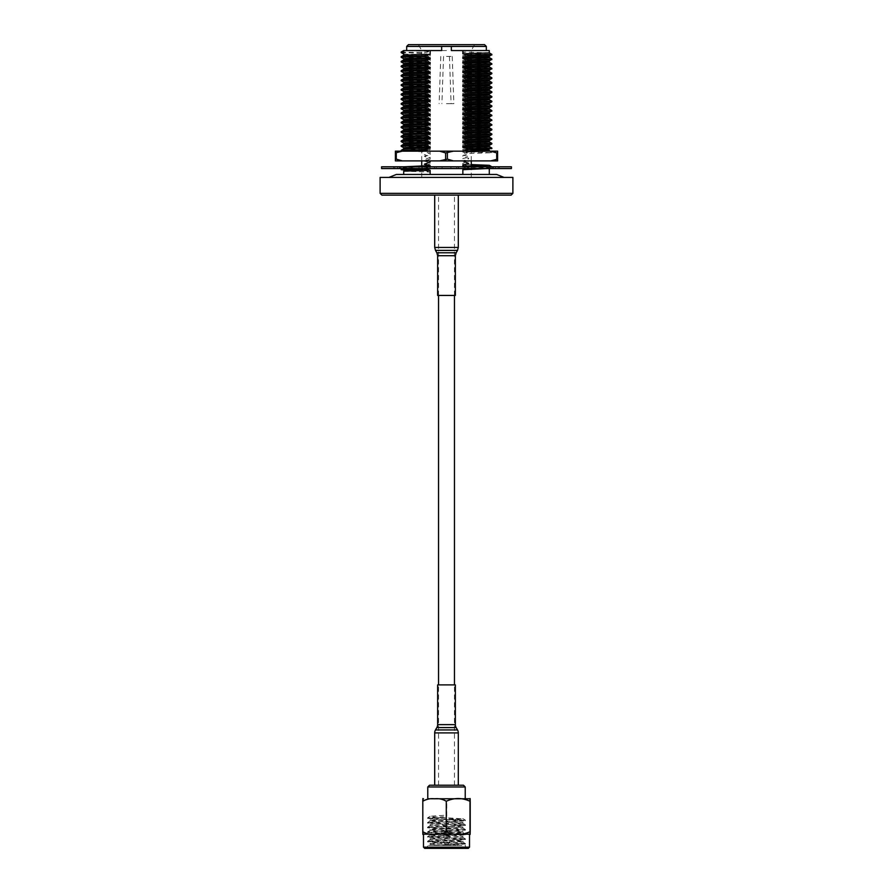 <?xml version="1.0" encoding="UTF-8"?>
<svg xmlns="http://www.w3.org/2000/svg" width="893" height="893" viewBox="0 0 893 893"><rect width="100%" height="100%" fill="white"/><g stroke="black" fill="none" stroke-linecap="round" stroke-linejoin="round"><path stroke-width="0.67" stroke-dasharray="4.46 3.35" d="M484.564 44.65L408.436 44.65M406.672 46.425L486.328 46.425M446.5 50.555L421.719 50.555L446.5 50.555M512.883 177.417L380.117 177.417M496.687 174.47L396.313 174.47M512.883 193.357L380.117 193.357M381.88 195.12L446.5 195.12C435.125 195.12 435.125 195.12 446.5 195.12C457.875 195.12 457.875 195.12 446.5 195.12L511.12 195.12M489.264 146.552L462.842 145.693L468.646 147.245L462.842 149.198L462.842 150.37L471.281 150.549M476.75 150.671L489.264 151.23L486.026 151.542L462.842 152.134L462.842 151.163M462.842 149.198L471.281 149.377L471.281 50.555L474.529 44.65M462.842 150.37L468.646 151.933L491.82 152.714L468.646 153.507L462.842 155.65L462.842 156.811L468.646 158.184L468.646 158.775L462.842 160.896M462.842 152.134L468.646 153.507M471.281 164.602L462.842 164.424L468.646 165.975L491.797 166.745L491.82 167.348L467.173 168.565M491.775 166.801L468.646 167.56L468.646 168.141M465.633 166.801L468.646 167.56M468.646 165.975L468.646 166.567L491.82 167.348M446.5 177.417L388.968 177.417L446.5 177.417M403.714 171.155L430.158 172.036L430.158 174.47L489.286 174.47L462.842 174.47L462.842 167.94L486.897 168.565M462.842 174.47L403.714 174.47M424.354 168.911L424.354 168.319L412.555 168.565M428.595 166.801L403.736 167.627L401.203 169.09L404.629 169.402M421.719 169.849L430.158 168.52L406.974 167.94L403.714 167.65L403.714 166.801M421.719 177.417L421.719 170.451L424.354 170.485L424.354 169.893M424.354 168.319L430.158 166.768M403.714 166.478L430.158 167.359L430.158 168.52M401.18 150.37L404.629 150.671M421.719 151.107L430.158 149.79L403.736 148.885M402.843 151.163L424.354 151.743L424.354 151.163M403.736 147.758L430.158 148.618L430.158 149.79M401.203 146.296L424.354 147.066L424.354 146.474L430.158 145.101L403.736 144.208M430.158 148.618L424.354 147.066M401.18 145.693L424.354 146.474M403.736 143.081L430.158 143.94L430.158 145.101M401.203 141.607L424.354 142.378L430.158 140.424L403.736 139.52M430.158 143.94L424.354 142.378M401.18 141.005L424.354 141.797M401.18 136.328L424.354 137.109L430.158 135.736L403.736 134.843M401.203 136.93L424.354 137.701L424.354 137.109M403.714 133.693L430.158 134.564L430.158 135.736M401.203 132.242L424.354 133.012L430.158 131.059L403.736 130.155M430.158 134.564L424.354 133.012M401.18 131.639L424.354 132.432M403.714 129.005L430.158 129.887L430.158 131.059M401.203 127.565L424.354 128.324L430.158 126.371L403.736 125.466M430.158 129.887L424.354 128.324M401.18 126.951L424.354 127.744M403.714 124.317L430.158 125.199L430.158 126.371M401.203 122.877L424.354 123.647L424.354 123.055L430.158 121.682L403.714 120.801M430.158 125.199L424.354 123.647M401.18 122.274L424.354 123.055M403.736 119.662L430.158 120.522L430.158 121.682M401.203 118.189L424.354 118.959L430.158 117.005L403.714 116.112M430.158 120.522L424.354 118.959M401.18 117.586L424.354 118.378M403.736 114.974L430.158 115.833L430.158 117.005M401.203 113.511L424.354 114.282L424.354 113.69L430.158 112.317L403.736 111.424M430.158 115.833L424.354 114.282M401.18 112.909L424.354 113.69M403.736 110.285L430.158 111.145L430.158 112.317M401.203 108.823L424.354 109.593L430.158 107.64L403.736 106.736M430.158 111.145L424.354 109.593M401.18 108.22L424.354 109.013M403.736 105.608L430.158 106.468L430.158 107.64M401.203 104.146L424.354 104.905L430.158 102.952L403.736 102.048M430.158 106.468L424.354 104.905M401.18 103.532L424.354 104.325M403.736 100.92L430.158 101.78L430.158 102.952M401.203 99.458L424.354 100.228L424.354 99.636L430.158 98.263L403.736 97.37M430.158 101.78L424.354 100.228M401.18 98.855L424.354 99.636M403.736 96.243L430.158 97.091L430.158 98.263M401.203 94.77L424.354 95.54L430.158 93.586L403.736 92.682M430.158 97.091L424.354 95.54M401.18 94.167L424.354 94.959M403.736 91.555L430.158 92.414L430.158 93.586M401.203 90.093L424.354 90.863L424.354 90.271L430.158 88.898L403.736 88.005M430.158 92.414L424.354 90.863M401.18 89.49L424.354 90.271M403.736 86.867L430.158 87.726L430.158 88.898M401.203 85.404L424.354 86.174L430.158 84.221L403.736 83.317M430.158 87.726L424.354 86.174M401.18 84.802L424.354 85.594M403.736 82.189L430.158 83.049L430.158 84.221M401.203 80.727L424.354 81.486L430.158 79.533L403.736 78.629M430.158 83.049L424.354 81.486M401.18 80.113L424.354 80.906M403.736 77.501L430.158 78.361L430.158 79.533M401.203 76.039L424.354 76.809L424.354 76.218L430.158 74.845L403.736 73.952M430.158 78.361L424.354 76.809M401.18 75.436L424.354 76.218M403.714 72.802L430.158 73.672L430.158 74.845M401.203 71.351L424.354 72.121L430.158 70.167L403.736 69.263M430.158 73.672L424.354 72.121M401.18 70.748L424.354 71.54M403.714 68.114L430.158 68.995L430.158 70.167M401.203 66.674L424.354 67.444L424.354 66.852L430.158 65.479L403.736 64.586M430.158 68.995L424.354 67.444M401.18 66.071L424.354 66.852M403.736 63.448L430.158 64.307L430.158 65.479M401.203 61.985L424.354 62.756L430.158 60.802L403.714 59.909M430.158 64.307L424.354 62.756M401.18 61.383L424.354 62.175M403.736 58.771L430.158 59.63L430.158 60.802M401.203 57.308L424.354 58.067L430.158 56.114L403.714 55.221M430.158 59.63L424.354 58.067M401.18 56.694L424.354 57.487M403.714 54.06L430.158 54.942L430.158 56.114M401.18 52.598L424.354 53.39L424.354 52.799L430.158 51.426L403.714 50.555L430.158 50.555L430.158 51.426M430.158 54.942L424.354 53.39M401.18 52.017L424.354 52.799M441.655 46.425L441.655 50.555L406.672 50.555L430.158 50.555M468.646 147.825L491.82 148.618M468.646 147.245L491.797 148.015M462.842 145.693L462.842 144.521L489.264 145.414M489.264 141.864L462.842 141.005L468.646 143.148L491.82 143.929M468.646 143.148L462.842 144.521M468.646 142.556L491.797 143.327M462.842 141.005L462.842 139.833L489.264 140.737M489.264 137.176L462.842 136.328L468.646 138.46L491.82 139.252M468.646 138.46L462.842 139.833M468.646 137.879L491.797 138.649M462.842 136.328L462.842 135.156L489.264 136.049M489.264 132.499L462.842 131.639L468.646 133.783L491.82 134.564M468.646 133.783L462.842 135.156M468.646 133.191L491.797 133.961M462.842 131.639L462.842 130.467L489.264 131.371M489.264 127.811L462.842 126.951L468.646 129.094L491.82 129.887M468.646 129.094L462.842 130.467M468.646 128.514L491.797 129.273M462.842 126.951L462.842 125.779L489.264 126.683M489.264 123.134L462.842 122.274L468.646 124.406L491.82 125.199M468.646 124.406L462.842 125.779M468.646 123.826L491.797 124.596M462.842 122.274L462.842 121.102L489.264 121.995M489.286 118.456L462.842 117.586L468.646 119.729L491.82 120.51M468.646 119.729L462.842 121.102M468.646 119.137L491.797 119.908M462.842 117.586L462.842 116.414L489.264 117.318M489.286 113.768L462.842 112.909L468.646 115.041L491.82 115.833M468.646 115.041L462.842 116.414M468.646 114.46L491.797 115.23M462.842 112.909L462.842 111.737L489.264 112.63M489.264 109.08L462.842 108.22L468.646 110.364L491.82 111.145M468.646 110.364L462.842 111.737M468.646 109.772L491.797 110.542M462.842 108.22L462.842 107.048L489.264 107.953M489.264 104.392L462.842 103.532L468.646 105.675L491.82 106.468M468.646 105.675L462.842 107.048M468.646 105.095L491.797 105.854M462.842 103.532L462.842 102.36L489.264 103.264M489.264 99.715L462.842 98.855L468.646 100.987L491.82 101.78M468.646 100.987L462.842 102.36M468.646 100.407L491.797 101.177M462.842 98.855L462.842 97.683L489.264 98.576M489.264 95.026L462.842 94.167L468.646 96.31L491.82 97.091M468.646 96.31L462.842 97.683M468.646 95.718L491.797 96.489M462.842 94.167L462.842 92.995L489.264 93.899M489.264 90.338L462.842 89.49L468.646 91.622L491.82 92.414M468.646 91.622L462.842 92.995M468.646 91.041L491.797 91.812M462.842 89.49L462.842 88.318L489.264 89.211M489.264 85.661L462.842 84.802L468.646 86.945L491.82 87.726M468.646 86.945L462.842 88.318M468.646 86.353L491.797 87.123M462.842 84.802L462.842 83.629L489.264 84.534M489.264 80.973L462.842 80.113L468.646 82.256L491.82 83.049M468.646 82.256L462.842 83.629M468.646 81.676L491.797 82.435M462.842 80.113L462.842 78.941L489.264 79.845M489.264 76.296L462.842 75.436L468.646 77.568L491.82 78.361M468.646 77.568L462.842 78.941M468.646 76.988L491.797 77.758M462.842 75.436L462.842 74.264L489.264 75.157M489.264 71.607L462.842 70.748L468.646 72.891L491.82 73.672M468.646 72.891L462.842 74.264M468.646 72.3L491.797 73.07M462.842 70.748L462.842 69.576L489.264 70.48M489.264 66.919L462.842 66.071L468.646 68.203L491.82 68.995M468.646 68.203L462.842 69.576M468.646 67.622L491.797 68.393M462.842 66.071L462.842 64.899L489.264 65.792M489.286 62.253L462.842 61.383L468.646 63.526L491.82 64.307M468.646 63.526L462.842 64.899M468.646 62.934L491.797 63.704M462.842 61.383L462.842 60.211L489.264 61.115M489.286 57.565L462.842 56.694L468.646 58.838L491.82 59.63M468.646 58.838L462.842 60.211M468.646 58.257L491.797 59.016M462.842 56.694L462.842 55.522L489.264 56.426M489.264 52.877L462.842 52.017L468.646 54.149L491.82 54.942M468.646 54.149L462.842 55.522M468.646 53.569L491.797 54.339M462.842 52.017L462.842 50.555L451.345 50.555L486.328 50.555L451.345 50.555L451.345 46.425M489.286 50.555L462.842 50.555M430.158 160.907L424.354 159.534L430.158 157.402L430.158 156.23L424.354 154.857L430.158 152.714L430.158 151.542L428.361 151.163M468.646 151.933L462.842 153.886L462.842 155.058L468.646 156.61L468.646 157.201L462.842 158.574L462.842 159.747L468.646 161.298L462.842 163.252L462.842 164.424M468.646 166.567L462.842 167.94M430.158 172.036L424.354 170.485M430.158 167.359L424.354 165.797L430.158 163.843L430.158 162.671L424.354 161.12L424.354 160.528L430.158 159.155L430.158 157.983L424.354 156.431L430.158 154.478L430.158 153.306L424.354 151.743M403.736 138.393L430.158 139.252L430.158 140.424M430.158 139.252L424.354 137.701M446.5 103.655L453.878 103.655L446.5 103.655M446.5 56.449L452.226 56.449L446.5 56.449M451.467 785.215L438.53 785.215L451.467 785.215M451.467 195.12L438.53 195.12L451.467 195.12M437.648 295.438L455.352 295.438M434.791 195.12L458.299 195.12L434.791 195.12M440.64 295.438L452.36 295.438L440.64 295.438M511.41 166.801L381.59 166.801M511.41 168.565L381.59 168.565M401.08 168.565L401.08 166.801L405.712 166.801L405.712 168.565L401.08 168.565L410.914 168.565L405.712 168.565L405.712 166.801L401.08 166.801L401.08 168.565L397.53 168.565L397.53 166.801L402.966 166.801L402.966 168.565L394.795 168.565L402.966 168.565L402.966 166.801L397.53 166.801L397.53 168.565L401.08 168.565M418.973 166.801L418.973 168.565L418.973 166.801L427.702 166.801L427.702 168.565L425.939 168.565L425.939 166.801L425.939 168.565L436.119 168.565L434.355 168.565L434.355 166.801L434.355 168.565L427.702 168.565L427.702 166.801L418.973 166.801M422.333 166.801L422.333 168.565L411.807 168.565L422.333 168.565L422.333 166.801L415.167 166.801L422.333 166.801M436.119 166.801L434.355 166.801L436.119 166.801L436.119 168.565L436.119 166.801L427.702 166.801L436.119 166.801M442.08 168.565L442.08 166.801L442.08 168.565L450.92 168.565L450.92 166.801L450.92 168.565L434.355 168.565L442.08 168.565L442.08 166.801L442.08 168.565M450.92 166.801L450.92 168.565L458.645 168.565L458.645 166.801L456.881 166.801L456.881 168.565L467.061 168.565L467.061 166.801L467.061 168.565L456.881 168.565L456.881 166.801L458.645 166.801L458.645 168.565L450.92 168.565L450.92 166.801L458.645 166.801L434.355 166.801L450.92 166.801M465.298 166.801L467.061 166.801L465.298 166.801L465.298 168.565L465.298 166.801L456.881 166.801L465.298 166.801M474.027 168.565L474.027 166.801L470.667 166.801L470.667 168.565L477.833 168.565L470.667 168.565L470.667 166.801L474.027 166.801L474.027 168.565L467.061 168.565L474.027 168.565M495.47 168.565L495.47 166.801L490.034 166.801L490.034 168.565L498.205 168.565L498.205 166.801L498.205 168.565L490.034 168.565L490.034 166.801L495.47 166.801L495.47 168.565L491.92 168.565L491.92 166.801L487.288 166.801L487.288 168.565L482.086 168.565L491.92 168.565L487.288 168.565L487.288 166.801L495.47 166.801L491.92 166.801L491.92 168.565L495.47 168.565M492.769 166.801L498.205 166.801L492.769 166.801L492.769 168.565L492.769 166.801L490.034 166.801L492.769 166.801M499.421 168.565L499.421 166.801L493.706 166.801L493.706 168.565L499.421 168.565L493.706 168.565L493.706 166.801L499.421 166.801L499.421 168.565L498.205 168.565L499.421 168.565M394.795 166.801L394.795 168.565L393.579 168.565L393.579 166.801L399.294 166.801L399.294 168.565L393.579 168.565L399.294 168.565L399.294 166.801L393.579 166.801L393.579 168.565L394.795 168.565L394.795 166.801L400.231 166.801L394.795 166.801M400.231 166.801L400.231 168.565L400.231 166.801L402.966 166.801L400.231 166.801M406.282 168.565L411.807 168.565L406.282 168.565M418.973 168.565L425.939 168.565L418.973 168.565M481.193 168.565L486.718 168.565L481.193 168.565M401.08 166.801L397.53 166.801L401.08 166.801M405.712 166.801L411.807 166.801L405.712 166.801M411.807 166.801L415.167 166.801L411.807 166.801M474.027 166.801L467.061 166.801L474.027 166.801M470.667 166.801L486.718 166.801L470.667 166.801M486.718 166.801L482.086 166.801L486.718 166.801M499.421 166.801L498.205 166.801L499.421 166.801M453.376 160.896L439.624 160.896L446.5 159.01L453.376 160.896L490.726 160.896L497.602 159.144M446.5 153.049L439.624 151.163L453.376 151.163L446.5 153.049M395.398 151.163L402.274 151.163L395.398 152.915M497.602 152.915L490.726 151.163L497.602 151.163M490.726 151.163L453.376 151.163M496.72 152.915L496.72 159.144M497.602 160.896L490.726 160.896M439.624 151.163L402.274 151.163M446.5 151.163L481.907 151.163L446.5 151.163M395.398 159.144L402.274 160.896L395.398 160.896M396.28 159.144L396.28 152.915M439.624 160.896L402.274 160.896M458.165 798.777L427.769 798.777L458.165 798.777M422.791 801.255C422.858 797.628 422.936 797.628 423.003 801.255C430.895 797.628 438.798 797.628 446.712 801.255C450.351 799.101 454.258 798.286 458.466 798.822C462.641 798.286 466.559 799.101 470.209 801.255M469.517 834.185L423.483 834.185M470.209 831.707C466.57 833.872 462.663 834.687 458.466 834.151C454.28 834.687 450.362 833.872 446.712 831.707C438.82 835.346 430.917 835.346 423.003 831.707C422.936 835.346 422.858 835.346 422.791 831.707M469.517 847.167L423.483 847.167M424.666 848.35L468.334 848.35M461.893 845.403L440.874 845.403L430.113 844.488L462.842 842.088L465.42 843.606L433.161 845.381L461.893 845.403L430.113 843.316L462.887 840.972L430.113 838.627L462.887 836.283L430.113 833.95L462.887 831.606L430.113 829.262L462.887 826.918L430.113 824.574L462.887 822.241L430.113 819.897L443.888 818.848L462.686 818.848L432.368 816.782L430.638 816.191L443.888 815.331L443.475 817.385L427.58 818.435L465.42 820.767L427.58 823.112L465.42 825.456L427.58 827.8L465.42 830.144L427.58 832.477L465.42 834.821L427.58 837.165L465.42 839.509L427.58 841.853L464.818 844.008L446.143 845.403L465.387 845.403L465.387 848.35L427.613 848.35L427.613 845.403L456.066 845.403M462.842 842.088L430.113 839.8L462.887 837.455L430.113 835.122L462.887 832.778L430.113 830.434L462.887 828.09L430.113 825.746L462.887 823.413L430.158 821.002L462.686 818.848M427.769 786.979L465.231 786.979M463.467 785.215L429.533 785.215M450.541 785.215L442.459 785.215L450.541 785.215M440.874 845.403L428.484 845.403L430.158 844.421M465.376 843.55L427.58 841.262L465.42 838.918L427.58 836.585L465.42 834.241L427.58 831.896L465.42 829.552L427.58 827.208L465.42 824.875L427.58 822.531L465.42 820.187L427.58 817.843L443.475 816.794M433.161 845.381L432.112 845.414M436.934 848.35L456.066 848.35M446.712 831.707L446.712 801.255M423.003 831.707L423.003 801.255M445.987 845.102L447.516 845.102L445.987 845.102M447.873 842.155L443.788 842.155L447.873 842.155M445.127 830.646L449.212 830.646L445.127 830.646M455.352 684.898L437.648 684.898M458.299 785.215L434.701 785.215L458.299 785.215M452.405 684.898L440.595 684.898L452.405 684.898M437.648 255.711L455.352 255.711M436.856 252.764L456.144 252.764M435.494 250.386L457.506 250.386M434.701 247.439L458.299 247.439M445.618 152.915L445.618 159.144M447.382 159.144L447.382 152.915M455.352 724.625L437.648 724.625M456.144 727.572L436.856 727.572M457.506 729.938L435.494 729.938M458.299 732.896L434.701 732.896M421.719 150.225L421.719 50.555L418.471 44.65M421.719 168.956L421.719 165.763M421.719 160.896L421.719 151.163M491.797 152.692L489.264 151.23M471.281 177.417L471.281 169.525M471.281 168.565L471.281 166.009M471.281 160.896L471.281 150.794M449.447 56.449L451.099 103.655M452.226 56.449L453.878 103.655M440.774 56.449L439.122 103.655M443.553 56.449L441.901 103.655M454.47 785.215L454.47 684.898M454.47 295.438L454.47 195.12M438.53 785.215L438.53 684.898M438.53 295.438L438.53 195.12M462.887 822.241L462.887 823.413M462.887 826.918L462.887 828.09M462.887 831.606L462.887 832.778M462.887 836.283L462.887 837.455M462.887 840.972L462.887 842.144M430.113 819.897L430.113 821.069M430.113 824.574L430.113 825.746M430.113 829.262L430.113 830.434M430.113 833.95L430.113 835.122M430.113 838.627L430.113 839.8M430.113 843.316L430.113 844.488M430.158 839.744L427.624 841.217M462.842 837.4L465.376 838.873M430.158 835.055L427.624 836.529M462.842 832.711L465.376 834.185M430.158 830.378L427.624 831.841M462.842 828.034L465.376 829.508M430.158 825.69L427.624 827.164M462.842 823.346L465.376 824.819M430.158 821.002L427.624 822.475M462.842 818.669L465.376 820.131M430.158 816.325L427.624 817.798M465.42 843.606L465.42 844.198M427.58 841.262L427.58 841.853M465.42 838.918L465.42 839.509M427.58 836.585L427.58 837.165M465.42 834.241L465.42 834.821M427.58 831.896L427.58 832.477M465.42 829.552L465.42 830.144M427.58 827.208L427.58 827.8M465.42 824.875L465.42 825.456M427.58 822.531L427.58 823.112M465.42 820.187L465.42 820.767M427.58 817.843L427.58 818.435M445.484 845.102L443.788 842.155L443.788 830.646M447.516 845.102L449.212 842.155L449.212 830.646"/><path stroke-width="1.34" d="M446.5 44.65L484.564 44.65L486.328 46.425L406.672 46.425L408.436 44.65L446.5 44.65M388.968 177.417L396.313 174.47L496.687 174.47L504.032 177.417M446.5 193.357L512.883 193.357L512.883 177.417L380.117 177.417L380.117 193.357L446.5 193.357M512.883 193.357L511.12 195.12L381.88 195.12L380.117 193.357M471.281 150.549L476.75 150.671M471.281 150.794L471.281 149.354L489.286 150.08L462.842 151.163M471.281 164.602L489.286 165.305L462.842 166.187L465.633 166.801M486.897 168.565L462.842 169.692L462.842 174.47M403.714 174.47L430.158 174.47L430.158 170.284L403.714 171.155L403.714 174.47M412.555 168.565L401.203 169.09L401.18 169.692L404.629 169.994L421.719 170.429L421.719 168.956M404.629 169.402L421.719 169.849M430.158 170.284L424.354 168.911L424.354 168.319M424.354 168.911L401.18 169.692M430.024 166.801L428.595 166.801M430.158 166.768L430.158 165.596L403.714 166.801M428.361 151.163L424.354 149.589L401.203 150.359L402.843 151.163M404.629 150.671L421.719 151.107M424.354 150.169L401.18 150.962M424.354 149.589L430.158 148.037L416.25 148.327L403.736 148.885L401.203 150.359M430.158 148.037L430.158 146.865L406.974 147.445L403.714 147.736L403.714 148.897M430.158 146.865L424.354 145.492L404.629 145.983L401.18 146.273L403.736 147.758M424.354 145.492L424.354 144.9L414.452 145.101L401.203 145.671L401.18 146.273M424.354 144.9L430.158 143.349L416.25 143.639L403.736 144.208L401.203 145.671M430.158 143.349L430.158 142.177L406.974 142.768L403.714 143.059L403.714 144.219M430.158 142.177L424.354 140.804L404.629 141.295L401.18 141.596L403.736 143.081M424.354 140.804L424.354 140.223L414.452 140.424L401.203 140.982L401.18 141.596M424.354 140.223L430.158 138.661L416.25 138.962L403.736 139.52L401.203 140.982M401.18 52.017L403.714 54.06L403.714 50.555L401.18 52.017M430.158 138.661L430.158 137.489L424.354 135.535L401.203 136.305L403.736 138.393M424.354 136.116L401.18 136.908M424.354 135.535L430.158 133.983L416.25 134.274L403.736 134.843L401.203 136.305M430.158 133.983L430.158 132.811L406.974 133.392L403.714 133.693L403.714 134.854M430.158 132.811L424.354 131.438L404.629 131.93L401.18 132.22L403.736 133.704M424.354 131.438L424.354 130.847L414.452 131.059L401.203 131.617L401.18 132.22M424.354 130.847L430.158 129.295L416.25 129.585L403.736 130.155L401.203 131.617M430.158 129.295L430.158 128.123L406.974 128.715L403.714 129.005L403.714 130.166M430.158 128.123L424.354 126.75L404.629 127.252L401.18 127.543L403.736 129.027M424.354 126.75L424.354 126.17L414.452 126.371L401.203 126.94L401.18 127.543M424.354 126.17L430.158 124.618L416.25 124.908L403.736 125.466L401.203 126.94M430.158 124.618L430.158 123.446L406.974 124.027L403.714 124.317L403.714 125.478M430.158 123.446L424.354 122.073L404.629 122.564L401.18 122.854L403.736 124.339M424.354 122.073L424.354 121.481L414.452 121.682L401.203 122.252L401.18 122.854M424.354 121.481L430.158 119.93L416.25 120.22L403.736 120.789L401.203 122.252M430.158 119.93L430.158 118.758L406.974 119.349L403.714 119.64L403.714 120.801M430.158 118.758L424.354 117.385L404.629 117.876L401.18 118.177L403.736 119.662M424.354 117.385L424.354 116.804L414.452 117.005L401.203 117.563L401.18 118.177M424.354 116.804L430.158 115.242L416.25 115.543L403.736 116.101L401.203 117.563M430.158 115.242L430.158 114.07L406.974 114.661L403.714 114.951L403.714 116.112M430.158 114.07L424.354 112.697L404.629 113.199L401.18 113.489L403.736 114.974M424.354 112.697L424.354 112.116L414.452 112.317L401.203 112.886L401.18 113.489M424.354 112.116L430.158 110.565L416.25 110.855L403.736 111.424L401.203 112.886M430.158 110.565L430.158 109.392L406.974 109.973L403.714 110.274L403.714 111.435M430.158 109.392L424.354 108.02L404.629 108.511L401.18 108.801L403.736 110.285M424.354 108.02L424.354 107.428L414.452 107.64L401.203 108.198L401.18 108.801M424.354 107.428L430.158 105.876L416.25 106.167L403.736 106.736L401.203 108.198M430.158 105.876L430.158 104.704L406.974 105.296L403.714 105.586L403.714 106.747M430.158 104.704L424.354 103.331L404.629 103.834L401.18 104.124L403.736 105.608M424.354 103.331L424.354 102.751L414.452 102.952L401.203 103.521L401.18 104.124M424.354 102.751L430.158 101.199L416.25 101.489L403.736 102.048L401.203 103.521M430.158 101.199L430.158 100.027L406.974 100.608L403.714 100.898L403.714 102.059M430.158 100.027L424.354 98.654L404.629 99.145L401.18 99.436L403.736 100.92M424.354 98.654L424.354 98.063L414.452 98.263L401.203 98.833L401.18 99.436M424.354 98.063L430.158 96.511L416.25 96.801L403.736 97.37L401.203 98.833M430.158 96.511L430.158 95.339L406.974 95.931L403.714 96.221L403.714 97.382M430.158 95.339L424.354 93.966L404.629 94.457L401.18 94.758L403.736 96.243M424.354 93.966L424.354 93.385L414.452 93.586L401.203 94.145L401.18 94.758M424.354 93.385L430.158 91.823L416.25 92.124L403.736 92.682L401.203 94.145M430.158 91.823L430.158 90.651L406.974 91.242L403.714 91.532L403.714 92.693M430.158 90.651L424.354 89.278L404.629 89.78L401.18 90.07L403.736 91.555M424.354 89.278L424.354 88.697L414.452 88.898L401.203 89.467L401.18 90.07M424.354 88.697L430.158 87.146L416.25 87.436L403.736 88.005L401.203 89.467M430.158 87.146L430.158 85.974L406.974 86.554L403.714 86.855L403.714 88.016M430.158 85.974L424.354 84.601L404.629 85.092L401.18 85.382L403.736 86.867M424.354 84.601L424.354 84.009L414.452 84.221L401.203 84.779L401.18 85.382M424.354 84.009L430.158 82.457L416.25 82.748L403.736 83.317L401.203 84.779M430.158 82.457L430.158 81.285L406.974 81.877L403.714 82.167L403.714 83.328M430.158 81.285L424.354 79.912L404.629 80.415L401.18 80.705L403.736 82.189M424.354 79.912L424.354 79.332L414.452 79.533L401.203 80.102L401.18 80.705M424.354 79.332L430.158 77.78L416.25 78.071L403.736 78.629L401.203 80.102M430.158 77.78L430.158 76.608L406.974 77.189L403.714 77.479L403.714 78.64M430.158 76.608L424.354 75.235L404.629 75.726L401.18 76.017L403.736 77.501M424.354 75.235L424.354 74.644L414.452 74.845L401.203 75.414L401.18 76.017M424.354 74.644L430.158 73.092L416.25 73.382L403.736 73.952L401.203 75.414M430.158 73.092L430.158 71.92L406.974 72.512L403.714 72.802L403.714 73.963M430.158 71.92L424.354 70.547L404.629 71.038L401.18 71.34L403.736 72.824M424.354 70.547L424.354 69.967L414.452 70.167L401.203 70.726L401.18 71.34M424.354 69.967L430.158 68.404L416.25 68.705L403.736 69.263L401.203 70.726M430.158 68.404L430.158 67.232L406.974 67.823L403.714 68.114L403.714 69.274M430.158 67.232L424.354 65.859L404.629 66.361L401.18 66.651L403.736 68.136M424.354 65.859L424.354 65.278L414.452 65.479L401.203 66.049L401.18 66.651M424.354 65.278L430.158 63.727L416.25 64.017L403.736 64.586L401.203 66.049M430.158 63.727L430.158 62.555L406.974 63.135L403.714 63.436L403.714 64.597M430.158 62.555L424.354 61.182L404.629 61.673L401.18 61.963L403.736 63.448M424.354 61.182L424.354 60.59L414.452 60.802L401.203 61.36L401.18 61.963M424.354 60.59L430.158 59.038L416.25 59.329L403.736 59.898L401.203 61.36M430.158 59.038L430.158 57.866L406.974 58.458L403.714 58.748L403.714 59.909M430.158 57.866L424.354 56.493L404.629 56.996L401.18 57.286L403.736 58.771M424.354 56.493L424.354 55.913L414.452 56.114L401.203 56.683L401.18 57.286M424.354 55.913L430.158 54.361L416.25 54.652L403.736 55.21L401.203 56.683M403.714 50.555L430.158 50.555L430.158 54.361M401.18 52.598L403.736 54.082M441.655 46.425L441.655 50.555L430.158 50.555M489.286 145.414L489.286 146.575L486.026 146.865L462.842 147.445L468.646 148.818L491.82 148.037L491.82 148.618L468.646 149.41L462.842 150.962M468.646 148.818L468.646 149.41M491.82 143.929L491.82 143.349L468.646 144.141L468.646 144.722L491.797 143.952L489.264 145.414L462.842 146.273L462.842 147.445M468.646 144.722L462.842 146.273M489.286 140.726L489.286 141.887L486.026 142.177L462.842 142.768L468.646 144.141M491.82 139.252L491.82 138.661L468.646 139.453L468.646 140.034L491.797 139.275L489.264 140.737L462.842 141.596L462.842 142.768M468.646 140.034L462.842 141.596M489.286 136.037L489.286 137.198L486.026 137.5L462.842 138.08L468.646 139.453M489.264 132.499L491.82 133.983L468.646 134.765L468.646 135.356L491.797 134.586L489.264 136.049L462.842 136.908L462.842 138.08M468.646 135.356L462.842 136.908M489.286 131.36L489.286 132.521L486.026 132.811L462.842 133.392L468.646 134.765M489.264 127.811L491.82 129.295L468.646 130.088L468.646 130.668L491.797 129.898L489.264 131.371L462.842 132.231L462.842 133.392M468.646 130.668L462.842 132.231M489.286 126.672L489.286 127.833L486.026 128.123L462.842 128.715L468.646 130.088M489.264 123.134L491.82 124.618L489.264 126.683L462.842 127.543L462.842 128.715M491.797 125.221L468.646 125.991L462.842 127.543M491.82 124.618L468.646 125.4L468.646 125.991M489.286 121.995L489.286 123.145L486.026 123.446L462.842 124.027L468.646 125.4M489.264 118.445L491.82 119.93L489.264 121.995L462.842 122.854L462.842 124.027M491.797 120.533L468.646 121.303L462.842 122.854M491.82 119.93L468.646 120.722L468.646 121.303M489.286 117.307L489.286 118.468L486.026 118.758L462.842 119.349L468.646 120.722M489.286 112.618L489.286 113.779L486.026 114.081L462.842 114.661L468.646 116.034L491.82 115.242L489.264 117.318L462.842 118.177L462.842 119.349M491.797 115.856L468.646 116.615L462.842 118.177M468.646 116.034L468.646 116.615M489.286 107.941L489.286 109.102L486.026 109.392L462.842 109.973L468.646 111.346L491.82 110.565L489.264 112.63L462.842 113.489L462.842 114.661M491.797 111.167L468.646 111.938L462.842 113.489M468.646 111.346L468.646 111.938M491.82 106.468L491.82 105.876L468.646 106.669L468.646 107.249L491.797 106.479L489.264 107.953L462.842 108.801L462.842 109.973M468.646 107.249L462.842 108.801M489.286 103.253L489.286 104.414L486.026 104.704L462.842 105.296L468.646 106.669M491.82 101.78L491.82 101.199L468.646 101.981L468.646 102.572L491.797 101.802L489.264 103.264L462.842 104.124L462.842 105.296M468.646 102.572L462.842 104.124M489.286 98.565L489.286 99.726L486.026 100.027L462.842 100.608L468.646 101.981M491.82 97.091L491.82 96.511L468.646 97.304L468.646 97.884L491.797 97.114L489.264 98.576L462.842 99.436L462.842 100.608M468.646 97.884L462.842 99.436M489.286 93.888L489.286 95.049L486.026 95.339L462.842 95.931L468.646 97.304M491.82 92.414L491.82 91.823L468.646 92.615L468.646 93.196L491.797 92.437L489.264 93.899L462.842 94.758L462.842 95.931M468.646 93.196L462.842 94.758M489.286 89.2L489.286 90.36L486.026 90.651L462.842 91.242L468.646 92.615M491.82 87.726L491.82 87.146L468.646 87.927L468.646 88.519L491.797 87.748L489.264 89.211L462.842 90.07L462.842 91.242M468.646 88.519L462.842 90.07M489.286 84.522L489.286 85.683L486.026 85.974L462.842 86.554L468.646 87.927M491.82 83.049L491.82 82.457L468.646 83.25L468.646 83.83L491.797 83.06L489.264 84.534L462.842 85.382L462.842 86.554M468.646 83.83L462.842 85.382M489.286 79.834L489.286 80.995L486.026 81.285L462.842 81.877L468.646 83.25M489.264 76.296L491.82 77.78L468.646 78.562L468.646 79.153L491.797 78.383L489.264 79.845L462.842 80.705L462.842 81.877M468.646 79.153L462.842 80.705M489.286 75.146L489.286 76.307L486.026 76.608L462.842 77.189L468.646 78.562M489.264 71.607L491.82 73.092L468.646 73.885L468.646 74.465L491.797 73.695L489.264 75.157L462.842 76.017L462.842 77.189M468.646 74.465L462.842 76.017M489.286 70.469L489.286 71.63L486.026 71.92L462.842 72.512L468.646 73.885M489.264 66.919L491.82 68.404L489.264 70.48L462.842 71.34L462.842 72.512M491.797 69.018L468.646 69.777L462.842 71.34M491.82 68.404L468.646 69.196L468.646 69.777M489.286 65.781L489.286 66.942L486.026 67.232L462.842 67.823L468.646 69.196M489.264 62.242L491.82 63.727L489.264 65.792L462.842 66.651L462.842 67.823M491.797 64.329L468.646 65.1L462.842 66.651M491.82 63.727L468.646 64.508L468.646 65.1M489.286 61.104L489.286 62.264L486.026 62.555L462.842 63.135L468.646 64.508M489.264 57.554L491.82 59.038L489.264 61.115L462.842 61.963L462.842 63.135M491.797 59.641L468.646 60.411L462.842 61.963M491.82 59.038L468.646 59.831L468.646 60.411M489.286 56.415L489.286 57.576L486.026 57.866L462.842 58.458L468.646 59.831M462.842 53.77L462.842 50.555L489.286 50.555L489.286 52.888L462.842 53.77L468.646 55.143L491.82 54.361L489.264 56.426L462.842 57.286L462.842 58.458M491.797 54.964L468.646 55.734L462.842 57.286M468.646 55.143L468.646 55.734M462.842 50.555L451.345 50.555L451.345 46.425M430.158 165.596L424.354 164.223L430.158 162.079L430.08 160.896M467.173 168.565L462.842 169.692M462.842 166.187L462.842 165.015L468.646 163.464L462.842 160.896M430.158 137.489L406.974 138.08L403.714 138.37L403.714 139.531M455.352 295.438L437.648 295.438L437.648 255.711L455.352 255.711L455.352 295.438M446.5 166.801L511.41 166.801L511.41 168.565L381.59 168.565L381.59 166.801L446.5 166.801M395.398 160.896L395.398 152.915L395.398 159.144L396.28 159.144L395.398 159.144L395.398 160.896L402.274 160.896L396.28 159.144L396.28 152.915L395.398 152.915L395.398 151.163L395.398 152.915L402.274 151.163L395.398 151.163M453.376 160.896L447.382 159.144L439.624 160.896L497.602 160.896L497.602 159.144L497.602 160.896M445.618 152.915L453.376 151.163L439.624 151.163L445.618 152.915L445.618 159.144M490.726 151.163L496.72 152.915L497.602 152.915L497.602 151.163L453.376 151.163M497.602 151.163L497.602 152.915L496.72 152.915L496.72 159.144L497.602 159.144L497.602 152.915L497.602 159.144L490.726 160.896M402.274 151.163L439.624 151.163M402.274 160.896L439.624 160.896M423.003 831.707C422.936 835.346 422.858 835.346 422.791 831.707C426.43 833.872 430.337 834.687 434.534 834.151C438.72 834.687 442.638 833.872 446.288 831.707L446.288 801.255C442.649 799.101 438.742 798.286 434.534 798.822C430.359 798.286 426.441 799.101 422.791 801.255C422.858 797.628 422.936 797.628 423.003 801.255M427.769 798.777L469.517 798.777L465.231 798.777L465.231 786.979L427.769 786.979L427.769 798.777L465.231 798.777M423.483 834.185L469.517 834.185L469.517 847.167L423.483 847.167L423.483 834.185L422.891 834.151M469.517 847.167L468.334 848.35L424.666 848.35L423.483 847.167M427.769 786.979L429.533 785.215L463.467 785.215L465.231 786.979M446.288 831.707C454.18 835.346 462.083 835.346 469.997 831.707C470.064 835.346 470.142 835.346 470.209 831.707L470.209 801.255C470.142 797.628 470.064 797.628 469.997 801.255C462.105 797.628 454.202 797.628 446.288 801.255M470.209 801.255C470.142 797.628 470.064 797.628 469.997 801.255L469.997 831.707C470.064 835.346 470.142 835.346 470.209 831.707M422.791 831.707L422.791 801.255M434.701 785.215L434.701 732.896A5.905 5.905 0 0 1 435.494 729.938L436.856 727.572A5.905 5.905 0 0 0 437.648 724.625L437.648 684.898L455.352 684.898L455.352 724.625A5.905 5.905 0 0 0 456.144 727.572L457.506 729.938A5.905 5.905 0 0 1 458.299 732.896L458.299 785.215M458.299 195.12L458.299 247.439L457.506 250.386L456.144 252.764L436.856 252.764L437.648 255.711M457.506 250.386L435.494 250.386L434.701 247.439L458.299 247.439M447.382 152.915L447.382 159.144M436.856 727.572L456.144 727.572M437.648 724.625L455.352 724.625M434.701 732.896L458.299 732.896M435.494 729.938L457.506 729.938M421.719 165.763L421.719 160.896M421.719 151.163L421.719 150.225M489.286 151.163L489.286 150.08M491.797 166.745L489.264 165.283M489.286 174.47L489.286 168.822M402.107 168.565L401.203 169.09M403.714 55.221L403.714 54.06M491.797 148.015L489.264 146.552M491.797 143.327L489.264 141.864M491.797 138.649L489.264 137.176M491.82 134.564L491.82 133.983M491.82 129.887L491.82 129.295M491.797 115.23L489.264 113.757M491.797 110.542L489.264 109.08M491.797 105.854L489.264 104.392M491.797 101.177L489.264 99.715M491.797 96.489L489.264 95.026M491.797 91.812L489.264 90.338M491.797 87.123L489.264 85.661M491.797 82.435L489.264 80.973M491.82 78.361L491.82 77.78M491.82 73.672L491.82 73.092M491.797 54.339L489.264 52.877M471.281 169.525L471.281 168.565M471.281 166.009L471.281 160.896M486.328 50.555L486.328 46.425M406.672 50.555L406.672 46.425M454.47 684.898L454.47 295.438M438.53 684.898L438.53 295.438M434.701 195.12L434.701 247.439M436.856 252.764L435.494 250.386M456.144 252.764L455.352 255.711M422.891 798.822L423.483 798.777M470.109 834.151L469.517 834.185M470.109 798.822L469.517 798.777"/></g></svg>
